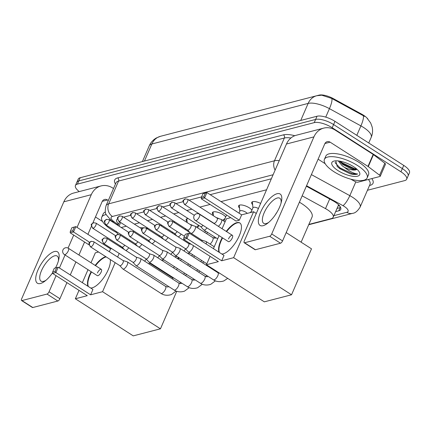 <?xml version="1.0" encoding="UTF-8"?>
<svg xmlns="http://www.w3.org/2000/svg" width="431" height="431" viewBox="0 0 431 431"><rect width="100%" height="100%" fill="white"/><g stroke="black" fill="none" stroke-linecap="round" stroke-linejoin="round"><path stroke-width="0.65" d="M252.636 204.66A7.456 2.645 23.5 0 1 251.72 202.408A7.456 2.645 23.5 0 1 260.636 203.432M239.528 208.06A7.456 2.645 23.5 0 1 238.612 205.813A7.456 2.645 23.5 0 1 249.231 207.801A7.456 2.645 23.5 0 1 251.903 210.161M234.712 210.387A7.456 2.645 23.5 0 1 236.123 211.206A7.456 2.645 23.5 0 1 237.341 212.074M213.313 214.87A7.456 2.645 23.5 0 1 212.397 212.618A7.456 2.645 23.5 0 1 223.016 214.611A7.456 2.645 23.5 0 1 225.688 216.965M200.943 215.182A7.456 2.645 23.5 0 1 201.25 215.161M187.097 221.674A7.456 2.645 23.5 0 1 186.181 219.427A7.456 2.645 23.5 0 1 188.142 218.565M173.774 222.207A7.456 2.645 23.5 0 1 175.034 221.97M160.666 225.612A7.456 2.645 23.5 0 1 161.927 225.37M338.556 204.73A13.981 4.962 23.5 0 1 338.421 205.237L333.211 217.219A13.981 4.962 -156.5 0 0 325.497 208.626L302.163 195.841M367.896 119.048A12.58 4.466 -156.5 0 0 361.684 114.14L333.432 98.667A12.58 4.466 -156.5 0 0 319.069 95.127L164.022 135.382A12.58 4.466 -156.5 0 0 163.909 135.415M116.144 231.442A13.981 4.962 -156.5 0 0 118.299 234.41M266.573 189.78L221.006 201.606M210.096 204.439L199.887 207.09M191.897 209.164L186.779 210.495M178.79 212.569L173.671 213.9M165.682 215.974L160.564 217.305M152.574 219.379L147.456 220.704M139.466 222.779L134.348 224.109M126.358 226.183L121.24 227.514M308.849 224.416L331.25 218.603A13.981 4.962 -156.5 0 0 333.211 217.219M177.777 258.449L179.436 258.018M185.319 229.588A7.456 2.645 23.5 0 1 185.298 229.588L185.669 228.78M198.427 226.183A7.456 2.645 23.5 0 1 197.587 226.237M224.643 219.379A7.456 2.645 23.5 0 1 223.802 219.427M79.261 191.59A13.981 4.962 23.5 0 1 75.441 185.502A13.981 4.962 23.5 0 1 77.402 184.118L314.242 122.63A13.981 4.962 23.5 0 1 332.193 127.743L400.949 171.797L402.338 168.602A13.981 4.962 23.5 0 1 408.06 176.02A13.981 4.962 23.5 0 0 402.338 168.602L333.583 124.548L402.338 168.602L403.728 165.407A13.981 4.962 23.5 0 1 409.45 172.826L406.67 179.215A13.981 4.962 23.5 0 1 404.709 180.6L367.438 190.276M314.242 122.63L315.627 119.43A13.981 4.962 23.5 0 1 333.583 124.548A13.981 4.962 23.5 0 0 315.627 119.43L78.792 180.923L315.627 119.43L317.017 116.235A13.981 4.962 23.5 0 1 334.973 121.348L403.728 165.407M75.441 185.502L76.826 182.308A13.981 4.962 23.5 0 1 78.792 180.923A13.981 4.962 23.5 0 0 76.826 182.308L78.216 179.113A13.981 4.962 23.5 0 1 80.182 177.728L317.017 116.235M364.718 116.472L331.784 98.451L321.725 95.186L316.715 95.741A16.308 13.884 75.4 0 0 308.143 103.408L151.874 143.986A16.308 13.884 -104.6 0 1 160.44 136.315L316.715 95.741M400.949 171.797A13.981 4.962 23.5 0 1 406.67 179.215M335.647 211.621L338.782 210.807A13.981 4.962 -156.5 0 0 340.743 209.423A13.981 4.962 -156.5 0 0 333.028 200.824L306.349 186.214M117.501 218.921A13.981 4.962 -156.5 0 0 116.72 219.81A13.981 4.962 -156.5 0 0 118.541 224.131M271.352 178.784L210.177 194.667M201.595 196.897L189.058 200.151M183.04 201.713L175.95 203.556M169.933 205.118L162.843 206.961M156.825 208.523L149.735 210.366M143.717 211.923L136.627 213.765M130.609 215.328L123.519 217.17M340.625 207.473A13.981 4.962 23.5 0 1 340.172 207.613L337.037 208.426M116.731 232.578A23.296 8.275 23.5 0 1 111.306 229.513A23.296 8.275 23.5 0 1 101.77 217.154A23.296 8.275 23.5 0 1 106.22 214.611M109.458 219.961A15.187 5.393 23.5 0 1 109.9 219.53M101.77 217.154L103.16 213.954A23.296 8.275 23.5 0 1 105.379 211.998M52.598 272.753A14.913 5.759 122.7 0 1 52.604 272.748A18.635 7.198 122.7 0 1 44.905 281.141A18.635 7.198 122.7 0 1 40.487 283.496A18.635 7.198 122.7 0 1 37.971 269.978A18.635 7.198 122.7 0 1 54.381 251.542A18.635 7.198 122.7 0 1 58.756 259.532A18.635 7.198 122.7 0 1 55.545 267.883M58.384 260.981A14.913 5.759 -57.3 0 0 57.151 256.036A14.913 5.759 -57.3 0 0 54.667 255.809A14.913 5.759 -57.3 0 0 42.771 268.007A14.913 5.759 -57.3 0 0 41.064 281.147A14.913 5.759 -57.3 0 0 43.547 281.373A14.913 5.759 -57.3 0 0 46.069 280.198M113.515 188.514L112.696 187.991A18.635 15.866 75.4 0 0 101.064 185.928A18.635 15.866 75.4 0 0 91.275 194.693L77.057 227.39M101.064 185.928L73.62 193.056A18.635 15.866 75.4 0 0 63.831 201.816L21.625 298.882A2.327 0.9 -57.3 0 0 21.55 300.536A2.327 0.9 -57.3 0 0 21.938 300.574L32.794 307.529A2.327 0.9 122.7 0 1 32.406 307.497L21.55 300.536M47.017 294.061A2.327 0.9 -57.3 0 0 49.069 291.76L59.925 298.715A2.327 0.9 122.7 0 1 57.873 301.021L47.017 294.061L21.938 300.574M73.717 235.078L68.06 248.078M65.059 254.99L59.413 267.974M56.068 275.662L49.069 291.76M57.873 301.021L32.794 307.529M59.925 298.715L66.924 282.617M70.269 274.93L75.915 261.946M78.927 255.017L84.573 242.033M87.913 234.345L91.372 226.388M92.843 223.01L102.131 201.649A4.66 3.965 -104.6 0 1 104.577 199.456A4.66 3.965 -104.6 0 1 107.486 199.973L108.305 200.496M95.466 216.982L102.546 221.518M357.606 165.563A23.296 8.275 23.5 0 1 367.142 177.922A23.296 8.275 23.5 0 1 333.944 171.705A23.296 8.275 23.5 0 1 324.414 159.346A23.296 8.275 23.5 0 1 357.606 165.563M324.414 159.346L325.798 156.151A23.296 8.275 23.5 0 1 358.996 162.368A23.296 8.275 23.5 0 1 368.532 174.727L367.142 177.922M338.06 170.638A15.187 5.393 23.5 0 1 333.707 161.151A15.187 5.393 23.5 0 1 353.49 166.63A15.187 5.393 23.5 0 1 359.481 172.357A15.187 5.393 23.5 0 1 353.899 176.398A15.187 5.393 23.5 0 1 338.06 170.638M335.722 160.828L337.231 166.458L339.817 168.666L350.225 173.838C353.56 174.609 356.049 174.657 357.682 173.984C354.018 173.704 349.595 171.479 344.417 167.314A10.533 3.739 23.5 0 0 356.723 169.405L355.112 169.706L352.192 169.248L342.801 164.561L339.461 161.097M338.276 160.93L342.252 165.827L344.417 167.314M340.064 161.948L341.869 163.397L354.223 169.259L356.146 169.62M337.042 166.258L339.66 168.473L350.225 173.838M340.253 161.237L342.144 162.762L354.497 168.623L356.712 169.027M335.032 162.6L339.935 167.837L352.294 173.698L357.682 173.984M140.07 227.773A25.628 9.099 23.5 0 1 143.426 227.794M143.345 233.23A3.028 2.581 75.4 0 1 142.122 229.125A3.028 2.581 -104.6 0 1 143.712 227.703C141.508 229.847 140.237 227.967 142.839 233.182A3.028 1.169 -57.3 0 0 143.345 233.23A3.028 1.169 -57.3 0 0 145.759 230.752A3.028 1.169 -57.3 0 0 146.109 228.085A25.628 9.099 23.5 0 1 148.366 228.484M95.165 265.426A18.172 7.02 122.7 0 1 105.714 256.693A18.172 7.02 122.7 0 1 105.81 256.666M110.244 259.505A18.172 7.02 122.7 0 1 104.9 275.975A18.172 7.02 122.7 0 1 92.164 287.849A18.172 7.02 122.7 0 1 90.709 288.032M90.607 294.809L55.868 272.548L52.555 273.41L87.294 295.671L75.35 298.769L133.249 335.873L160.456 328.81L102.556 291.706L90.607 294.809L92.934 289.454L58.196 267.198L55.868 272.548L55.017 271.411L52.652 272.026L52.555 273.41M88.059 286.335A18.172 7.02 122.7 0 1 91.146 271.702M102.556 291.706L115.179 262.673M117.625 257.043L119.193 253.439M121.639 247.814L122 246.995M120.793 246.22L119.629 246.527M111.64 248.601L110.584 248.876L109.339 251.731M98.532 252L95.321 252.835L91.006 262.759M87.994 269.687L82.348 282.671M79.008 290.359L75.35 298.769M160.456 328.81L176.764 291.297M180.153 283.517L180.201 282.725M173.046 278.14L150.203 263.503M52.652 272.026L54.284 268.271L58.196 267.198L54.284 268.271M55.017 271.411L56.65 267.656M74.299 227.072L72.667 230.827L73.512 231.964L75.84 226.614L71.929 227.687L75.84 226.614L110.584 248.876M89.093 244.927L70.199 232.826L70.296 231.442L72.667 230.827M70.199 232.826L73.512 231.964L89.696 242.335M71.929 227.687L70.296 231.442M101.312 269.364L68.378 248.261A3.728 1.438 122.7 0 1 68.265 250.912A3.728 1.438 122.7 0 1 64.979 254.597A3.728 1.438 122.7 0 1 64.359 254.538L97.287 275.641A3.728 1.438 -57.3 0 0 101.193 272.009A3.728 1.438 -57.3 0 0 101.312 269.364A3.728 1.438 -57.3 0 0 97.406 272.995M88.42 286.567A18.172 7.02 122.7 0 1 90.074 274.897A18.172 7.02 122.7 0 1 91.507 271.934M95.531 265.658A18.172 7.02 122.7 0 1 106.171 256.898M299.4 202.198A25.628 9.099 23.5 0 1 301.544 203.507A25.628 9.099 23.5 0 1 312.033 217.105L301.124 242.184M226.243 231.393A18.172 7.02 122.7 0 1 236.791 222.66A18.172 7.02 122.7 0 1 239.819 222.94A18.172 7.02 122.7 0 1 237.734 238.946A18.172 7.02 122.7 0 1 223.242 253.816A18.172 7.02 122.7 0 1 221.787 253.999M221.685 260.777L186.946 238.515L183.633 239.377L218.372 261.639L206.422 264.736L264.327 301.84L291.534 294.777L233.634 257.673L221.685 260.777L224.012 255.421L189.274 233.166L186.946 238.515L186.095 237.379L183.73 237.993L183.633 239.377M219.137 252.302A18.172 7.02 122.7 0 1 222.224 237.67M233.634 257.673L253.606 211.74L241.656 214.843L239.329 220.193L236.021 221.055L201.277 198.793L201.374 197.409L203.739 196.795L204.59 197.931L239.329 220.193M230.747 217.671L226.399 218.803L222.084 228.726M219.072 235.655L213.426 248.639M210.086 256.326L206.422 264.736M291.534 294.777L311.505 248.838L286.179 232.605M256.278 213.447L253.606 211.74M183.73 237.993L185.362 234.238L189.274 233.166L185.362 234.238M186.095 237.379L187.727 233.624M201.277 198.793L204.59 197.931L206.918 192.582L203.006 193.654L206.918 192.582L241.656 214.843M205.377 193.04L203.739 196.795M203.006 193.654L201.374 197.409M232.39 235.331L199.456 214.229A3.728 1.438 122.7 0 1 199.337 216.879A3.728 1.438 122.7 0 1 196.057 220.564A3.728 1.438 122.7 0 1 195.437 220.505L228.365 241.608A3.728 1.438 -57.3 0 0 232.271 237.977A3.728 1.438 -57.3 0 0 232.39 235.331A3.728 1.438 -57.3 0 0 228.484 238.963M219.498 252.534A18.172 7.02 122.7 0 1 221.151 240.864A18.172 7.02 122.7 0 1 222.585 237.901M226.604 231.625A18.172 7.02 122.7 0 1 239.997 223.059M119.813 265.641L122.727 268.863A4.191 1.622 -57.3 0 0 122.857 268.971A4.191 1.622 -57.3 0 0 123.557 269.036A4.191 1.622 -57.3 0 0 127.247 264.887A4.191 1.622 -57.3 0 0 127.382 261.908A4.191 1.622 -57.3 0 0 127.226 261.838L123.083 260.539M119.77 265.593A3.028 1.169 -57.3 0 0 119.866 265.674A3.028 1.169 -57.3 0 0 120.368 265.717A3.028 1.169 -57.3 0 0 123.034 262.721A3.028 1.169 -57.3 0 0 123.131 260.572A3.028 1.169 -57.3 0 0 123.024 260.518M132.92 262.237L135.835 265.458A4.191 1.622 -57.3 0 0 135.964 265.571A4.191 1.622 -57.3 0 0 136.665 265.631A4.191 1.622 -57.3 0 0 140.355 261.488A4.191 1.622 -57.3 0 0 140.49 258.508A4.191 1.622 -57.3 0 0 140.334 258.433L136.191 257.135M132.877 262.188A3.028 1.169 -57.3 0 0 132.974 262.269A3.028 1.169 -57.3 0 0 133.475 262.317A3.028 1.169 -57.3 0 0 136.142 259.322A3.028 1.169 -57.3 0 0 136.239 257.167A3.028 1.169 -57.3 0 0 136.131 257.118M146.028 258.832L148.943 262.053A4.191 1.622 -57.3 0 0 149.072 262.167A4.191 1.622 -57.3 0 0 149.772 262.231A4.191 1.622 -57.3 0 0 153.463 258.083A4.191 1.622 -57.3 0 0 153.598 255.104A4.191 1.622 -57.3 0 0 153.441 255.033L149.298 253.735M145.985 258.789A3.028 1.169 -57.3 0 0 146.082 258.864A3.028 1.169 -57.3 0 0 146.583 258.912A3.028 1.169 -57.3 0 0 149.25 255.917A3.028 1.169 -57.3 0 0 149.347 253.767A3.028 1.169 -57.3 0 0 149.234 253.714M159.136 255.432L162.051 258.654A4.191 1.622 -57.3 0 0 162.18 258.762A4.191 1.622 -57.3 0 0 162.88 258.826A4.191 1.622 -57.3 0 0 166.571 254.678A4.191 1.622 -57.3 0 0 166.705 251.699A4.191 1.622 -57.3 0 0 166.549 251.629L162.406 250.33M159.093 255.384A3.028 1.169 -57.3 0 0 159.19 255.464A3.028 1.169 -57.3 0 0 159.691 255.508A3.028 1.169 -57.3 0 0 162.358 252.512A3.028 1.169 -57.3 0 0 162.455 250.363A3.028 1.169 -57.3 0 0 162.342 250.309M172.244 252.027L175.158 255.249A4.191 1.622 -57.3 0 0 175.288 255.357A4.191 1.622 -57.3 0 0 175.988 255.421A4.191 1.622 -57.3 0 0 179.679 251.273A4.191 1.622 -57.3 0 0 179.813 248.299A4.191 1.622 -57.3 0 0 179.657 248.224L175.514 246.925M172.201 251.979A3.028 1.169 -57.3 0 0 172.298 252.06A3.028 1.169 -57.3 0 0 172.799 252.108A3.028 1.169 -57.3 0 0 175.465 249.113A3.028 1.169 -57.3 0 0 175.562 246.958A3.028 1.169 -57.3 0 0 175.449 246.909M185.352 248.622L188.266 251.844A4.191 1.622 -57.3 0 0 188.395 251.957A4.191 1.622 -57.3 0 0 189.096 252.022A4.191 1.622 -57.3 0 0 192.786 247.873A4.191 1.622 -57.3 0 0 193.277 245.557M185.308 248.574A3.028 1.169 -57.3 0 0 185.405 248.655A3.028 1.169 -57.3 0 0 185.906 248.703A3.028 1.169 -57.3 0 0 188.573 245.708A3.028 1.169 -57.3 0 0 188.67 243.558A3.028 1.169 -57.3 0 0 188.557 243.504M206.099 243.946A4.191 1.622 -57.3 0 0 206.029 241.489A4.191 1.622 -57.3 0 0 205.873 241.419L201.73 240.121M202.004 241.322A3.028 1.169 -57.3 0 0 201.778 240.153A3.028 1.169 -57.3 0 0 201.665 240.099M125.771 250.459A4.191 1.622 -57.3 0 0 125.825 250.449A4.191 1.622 -57.3 0 0 128.734 247.75M122.038 247.001A3.028 1.169 -57.3 0 0 122.135 247.082A3.028 1.169 -57.3 0 0 122.641 247.13A3.028 1.169 -57.3 0 0 124.737 245.191M138.879 247.055A4.191 1.622 -57.3 0 0 138.933 247.044A4.191 1.622 -57.3 0 0 141.842 244.35M135.145 243.601A3.028 1.169 -57.3 0 0 135.242 243.677A3.028 1.169 -57.3 0 0 135.749 243.725A3.028 1.169 -57.3 0 0 137.845 241.786M151.987 243.655A4.191 1.622 -57.3 0 0 152.041 243.639A4.191 1.622 -57.3 0 0 154.95 240.945M148.253 240.196A3.028 1.169 -57.3 0 0 148.35 240.277A3.028 1.169 -57.3 0 0 148.857 240.32A3.028 1.169 -57.3 0 0 150.952 238.381M186.957 218.813L186.973 218.765A6.988 2.484 -156.5 0 0 186.957 218.813A6.988 2.484 -156.5 0 0 186.882 219.293L187.173 222.552M193.013 225.596A4.191 1.487 -156.5 0 0 190.098 224.427M165.095 240.25A4.191 1.622 -57.3 0 0 165.148 240.234A4.191 1.622 -57.3 0 0 168.058 237.54M161.361 236.791A3.028 1.169 -57.3 0 0 161.458 236.872A3.028 1.169 -57.3 0 0 161.964 236.921A3.028 1.169 -57.3 0 0 164.06 234.981M178.202 236.845A4.191 1.622 -57.3 0 0 178.256 236.834A4.191 1.622 -57.3 0 0 181.165 234.135M174.469 233.386A3.028 1.169 -57.3 0 0 174.566 233.467A3.028 1.169 -57.3 0 0 175.072 233.516A3.028 1.169 -57.3 0 0 177.168 231.576M213.173 212.004L213.189 211.96A6.988 2.484 -156.5 0 0 213.173 212.004A6.988 2.484 -156.5 0 0 213.097 212.488L213.388 215.742M219.228 218.792A4.191 1.487 -156.5 0 0 216.314 217.617M191.31 233.44A4.191 1.622 -57.3 0 0 191.364 233.43A4.191 1.622 -57.3 0 0 195.054 229.281A4.191 1.622 -57.3 0 0 195.189 226.302A4.191 1.622 -57.3 0 0 195.033 226.232L190.89 224.934M187.577 229.987A3.028 1.169 -57.3 0 0 187.674 230.068A3.028 1.169 -57.3 0 0 188.18 230.111A3.028 1.169 -57.3 0 0 190.847 227.115A3.028 1.169 -57.3 0 0 190.938 224.966A3.028 1.169 -57.3 0 0 190.831 224.912M247.227 213.393A4.191 1.487 -156.5 0 0 245.842 212.224A4.191 1.487 -156.5 0 0 239.868 211.109L238.984 213.129M200.727 226.631L203.642 229.852A4.191 1.622 -57.3 0 0 203.771 229.96A4.191 1.622 -57.3 0 0 204.472 230.025A4.191 1.622 -57.3 0 0 206.982 227.907M200.684 226.582A3.028 1.169 -57.3 0 0 200.781 226.663A3.028 1.169 -57.3 0 0 201.288 226.711A3.028 1.169 -57.3 0 0 202.974 225.338M239.41 205.151A6.988 2.484 -156.5 0 0 239.388 205.199A6.988 2.484 -156.5 0 0 239.313 205.684L239.808 211.238M218.285 226.297A4.191 1.622 -57.3 0 0 221.27 222.477A4.191 1.622 -57.3 0 0 221.405 219.498A4.191 1.622 -57.3 0 0 221.248 219.427L217.105 218.124M213.792 223.177A3.028 1.169 -57.3 0 0 213.889 223.258A3.028 1.169 -57.3 0 0 214.396 223.306A3.028 1.169 -57.3 0 0 217.062 220.311A3.028 1.169 -57.3 0 0 217.154 218.161A3.028 1.169 -57.3 0 0 217.046 218.108M252.491 201.794L252.512 201.751A6.988 2.484 -156.5 0 0 252.491 201.794A6.988 2.484 -156.5 0 0 252.421 202.279L252.916 207.834M258.428 208.512A4.191 1.487 -156.5 0 0 252.975 207.704L250.917 212.435M263.131 225.693A18.635 7.198 122.7 0 1 260.615 212.171A18.635 7.198 122.7 0 1 277.025 193.734A18.635 7.198 122.7 0 1 281.395 201.724A18.635 7.198 122.7 0 1 267.549 223.333A18.635 7.198 122.7 0 1 263.131 225.693M281.028 203.173A14.913 5.759 -57.3 0 0 279.794 198.228A14.913 5.759 -57.3 0 0 277.305 198.001A14.913 5.759 -57.3 0 0 265.415 210.204A14.913 5.759 -57.3 0 0 263.702 223.339A14.913 5.759 -57.3 0 0 266.191 223.565A14.913 5.759 -57.3 0 0 268.712 222.391M275.237 214.95A14.913 5.759 122.7 0 1 276.993 212.214M368.263 166.619A2.327 0.83 -156.5 0 0 367.966 166.414L373.176 154.427A2.327 0.83 23.5 0 1 373.472 154.637L368.263 166.619L379.609 175.218A2.327 0.83 -156.5 0 1 380.266 176.252A2.327 0.83 -156.5 0 1 379.937 176.478L357.816 182.227A2.327 0.83 -156.5 0 1 355.155 181.57L350.759 179.161M373.176 154.427L335.34 130.184A18.635 15.866 75.4 0 0 323.708 128.12A18.635 15.866 75.4 0 0 313.919 136.886L271.713 233.952L282.569 240.907L324.775 143.841A4.66 3.965 -104.6 0 1 327.221 141.654A4.66 3.965 -104.6 0 1 330.13 142.165L367.966 166.414M373.472 154.637L384.818 163.236A2.327 0.83 23.5 0 1 385.476 164.265L380.266 176.252M323.708 128.12L296.264 135.248A18.635 15.866 75.4 0 0 286.47 144.013L244.264 241.08A2.327 0.9 -57.3 0 0 244.194 242.734A2.327 0.9 -57.3 0 0 244.582 242.766L255.438 249.721A2.327 0.9 122.7 0 1 255.05 249.689L244.194 242.734M282.569 240.907A2.327 0.9 122.7 0 1 280.516 243.213L269.661 236.258L244.582 242.766M269.661 236.258A2.327 0.9 -57.3 0 0 271.713 233.952M280.516 243.213L255.438 249.721M318.105 159.174L325.19 163.715M338.313 205.485L338.405 205.463A4.66 1.654 -156.5 0 0 338.971 205.145M333.432 98.667L333.185 99.249M361.684 114.14L361.437 114.721M338.405 205.463A13.981 11.901 75.4 0 0 339.946 206.304M120.61 222.498L119.042 226.103M329.683 198.993L325.497 208.626M367.083 118.229L370.682 122.991L372.125 126.903C372.944 130.474 372.632 133.96 371.193 137.36A18.635 6.616 -156.5 0 0 363.565 127.468A18.635 6.616 -156.5 0 0 360.909 125.895L329.429 108.655A18.635 6.616 -156.5 0 0 308.143 103.408L300.73 120.464M331.784 98.451A16.308 3.793 118.7 0 1 329.429 108.655L325.744 117.124M144.455 161.043L151.874 143.986A18.635 6.616 -156.5 0 0 149.255 145.829L142.408 161.571M363.252 115.67A16.308 3.793 118.7 0 1 360.909 125.895L356.803 135.339M80.182 177.728L77.402 184.118M334.973 121.348L332.193 127.743M333.89 215.662L346.783 212.311A9.32 3.308 -156.5 0 0 344.277 206.444A9.32 3.308 -156.5 0 0 342.952 205.657L306.56 185.729M311.397 174.609L349.827 195.658A18.635 6.616 23.5 0 1 352.483 197.231A18.635 6.616 23.5 0 1 360.111 207.117L370.013 184.349A18.635 6.616 -156.5 0 0 368.397 179.479M355.817 181.882L349.827 195.658A9.32 2.166 118.7 0 1 342.952 205.657M371.813 178.59A20.968 7.446 23.5 0 1 370.073 185.357L369.512 185.502M115.46 184.042A20.968 7.446 23.5 0 1 117.625 177.911L283.426 134.865A20.968 7.446 23.5 0 1 294.804 135.717M106.053 205.679A18.635 6.616 23.5 0 1 108.666 203.836L118.568 181.068A18.635 6.616 -156.5 0 0 115.95 182.911L106.053 205.679C104.938 210.247 105.013 213.27 106.279 214.751L111.597 220.941L114.915 223.457M273.109 174.744L112.432 216.464A9.32 7.936 -104.6 0 1 108.666 203.836L274.466 160.79L284.363 138.022L118.568 181.068A2.327 1.983 75.4 0 0 117.625 177.911M275.123 170.11A9.32 7.936 -104.6 0 1 274.466 160.79A18.635 6.616 23.5 0 1 279.272 160.564M290.898 138.012A18.635 6.616 -156.5 0 0 284.363 138.022A2.327 1.983 75.4 0 0 283.426 134.865M112.432 216.464A9.32 3.308 -156.5 0 0 113.752 221.507L118.213 224.885M370.073 185.357A2.327 1.983 75.4 0 0 369.663 185.152M113.752 221.507A9.32 4.924 127.2 0 1 111.597 220.941M308.715 224.74L352.601 213.345A9.32 7.936 -104.6 0 1 346.783 212.311M340.172 207.613L338.782 210.807M91.275 194.693L63.831 201.816M107.486 199.973L102.287 201.32M90.914 246.844A3.028 2.581 75.4 0 1 89.691 242.739A3.028 2.581 -104.6 0 1 91.28 241.317C89.077 243.456 87.805 241.581 90.408 246.796A3.028 1.169 -57.3 0 0 90.914 246.844A3.028 1.169 -57.3 0 0 93.328 244.366A3.028 1.169 -57.3 0 0 93.678 241.699L123.131 260.572M176.107 291.049L171.376 294.567C165.348 296.442 161.657 293.899 160.995 293.414A4.191 1.622 -57.3 0 0 161.695 293.479A4.191 1.622 -57.3 0 0 161.835 293.436A4.191 1.622 -57.3 0 0 165.1 289.934A4.191 1.622 -57.3 0 0 165.52 286.351C167.196 287.003 168.128 287.138 168.316 286.76L168.72 286.556M104.022 243.44A3.028 2.581 75.4 0 1 102.799 239.334A3.028 2.581 -104.6 0 1 104.388 237.912C102.185 240.056 100.913 238.176 103.515 243.396A3.028 1.169 -57.3 0 0 104.022 243.44A3.028 1.169 -57.3 0 0 106.435 240.961A3.028 1.169 -57.3 0 0 106.786 238.295L136.239 257.167M189.214 287.649L184.484 291.162C178.456 293.037 174.765 290.494 174.102 290.009A4.191 1.622 -57.3 0 0 174.803 290.074A4.191 1.622 -57.3 0 0 174.943 290.031A4.191 1.622 -57.3 0 0 178.208 286.529A4.191 1.622 -57.3 0 0 178.628 282.946C180.303 283.598 181.235 283.733 181.424 283.356L181.828 283.156M117.13 240.035A3.028 2.581 75.4 0 1 115.907 235.935A3.028 2.581 -104.6 0 1 117.496 234.507C115.292 236.651 114.021 234.776 116.623 239.992A3.028 1.169 -57.3 0 0 117.13 240.035A3.028 1.169 -57.3 0 0 119.543 237.556A3.028 1.169 -57.3 0 0 119.893 234.89L149.347 253.767M202.322 284.244L197.592 287.757C191.563 289.632 187.873 287.089 187.21 286.604A4.191 1.622 -57.3 0 0 187.911 286.669A4.191 1.622 -57.3 0 0 188.051 286.626A4.191 1.622 -57.3 0 0 191.316 283.124A4.191 1.622 -57.3 0 0 191.736 279.547C193.411 280.198 194.343 280.333 194.532 279.951L194.936 279.751M130.237 236.635A3.028 2.581 75.4 0 1 129.014 232.53A3.028 2.581 -104.6 0 1 130.604 231.108C128.4 233.246 127.129 231.372 129.731 236.587A3.028 1.169 -57.3 0 0 130.237 236.635A3.028 1.169 -57.3 0 0 132.651 234.157A3.028 1.169 -57.3 0 0 133.001 231.49L162.455 250.363M215.43 280.84L210.7 284.358C204.671 286.227 200.981 283.69 200.318 283.205A4.191 1.622 -57.3 0 0 201.018 283.269A4.191 1.622 -57.3 0 0 201.158 283.226A4.191 1.622 -57.3 0 0 204.423 279.719A4.191 1.622 -57.3 0 0 204.844 276.142C206.519 276.794 207.451 276.928 207.64 276.546L208.044 276.346M227.703 278.372L223.808 280.953C217.779 282.828 214.088 280.285 213.426 279.8A4.191 1.622 -57.3 0 0 214.126 279.864A4.191 1.622 -57.3 0 0 214.266 279.821A4.191 1.622 -57.3 0 0 217.531 276.319A4.191 1.622 -57.3 0 0 217.951 272.737L219.821 273.324M156.453 229.825A3.028 2.581 75.4 0 1 155.23 225.725A3.028 2.581 -104.6 0 1 156.819 224.298C154.616 226.442 153.344 224.562 155.947 229.782A3.028 1.169 -57.3 0 0 156.453 229.825A3.028 1.169 -57.3 0 0 158.867 227.347A3.028 1.169 -57.3 0 0 159.217 224.68L188.67 243.558M169.561 226.426A3.028 2.581 75.4 0 1 168.338 222.321A3.028 2.581 -104.6 0 1 169.927 220.898C167.724 223.037 166.452 221.162 169.054 226.377A3.028 1.169 -57.3 0 0 169.561 226.426A3.028 1.169 -57.3 0 0 171.974 223.948A3.028 1.169 -57.3 0 0 172.325 221.275L201.778 240.153M93.182 228.252A3.028 2.581 75.4 0 1 91.959 224.152A3.028 2.581 -104.6 0 1 93.549 222.725C91.35 224.869 90.074 222.989 92.676 228.209A3.028 1.169 -57.3 0 0 93.182 228.252A3.028 1.169 -57.3 0 0 95.596 225.774A3.028 1.169 -57.3 0 0 95.946 223.107L115.724 235.779M144.525 261.094A4.191 1.622 -57.3 0 0 146.271 259.101M106.29 224.853A3.028 2.581 75.4 0 1 105.067 220.747A3.028 2.581 -104.6 0 1 106.656 219.32C104.458 221.464 103.181 219.589 105.784 224.804A3.028 1.169 -57.3 0 0 106.29 224.853A3.028 1.169 -57.3 0 0 108.704 222.374A3.028 1.169 -57.3 0 0 109.054 219.702L128.831 232.379M157.633 257.69A4.191 1.622 -57.3 0 0 159.378 255.696M119.398 221.448A3.028 2.581 75.4 0 1 118.175 217.343A3.028 2.581 -104.6 0 1 119.764 215.92C117.566 218.059 116.289 216.184 118.891 221.399A3.028 1.169 -57.3 0 0 119.398 221.448A3.028 1.169 -57.3 0 0 121.811 218.97A3.028 1.169 -57.3 0 0 122.162 216.303L141.939 228.974M170.741 254.285A4.191 1.622 -57.3 0 0 172.486 252.291M132.506 218.043A3.028 2.581 75.4 0 1 131.283 213.938A3.028 2.581 -104.6 0 1 132.872 212.515C130.668 214.66 129.397 212.779 131.999 218A3.028 1.169 -57.3 0 0 132.506 218.043A3.028 1.169 -57.3 0 0 134.919 215.565A3.028 1.169 -57.3 0 0 135.269 212.898L155.047 225.569M183.848 250.885A4.191 1.622 -57.3 0 0 185.594 248.892M145.613 214.638A3.028 2.581 75.4 0 1 144.39 210.538A3.028 2.581 -104.6 0 1 145.98 209.11C143.776 211.255 142.505 209.374 145.107 214.595A3.028 1.169 -57.3 0 0 145.613 214.638A3.028 1.169 -57.3 0 0 148.027 212.16A3.028 1.169 -57.3 0 0 148.377 209.493L168.155 222.17M158.721 211.238A3.028 2.581 75.4 0 1 157.498 207.133A3.028 2.581 -104.6 0 1 159.087 205.711C156.884 207.85 155.613 205.975 158.215 211.19A3.028 1.169 -57.3 0 0 158.721 211.238A3.028 1.169 -57.3 0 0 161.135 208.76A3.028 1.169 -57.3 0 0 161.485 206.088L190.938 224.966M210.064 244.075A4.191 1.622 -57.3 0 0 212.693 240.433A4.191 1.622 -57.3 0 0 212.774 237.573L195.189 226.302M171.829 207.834A3.028 2.581 75.4 0 1 170.606 203.728A3.028 2.581 -104.6 0 1 172.195 202.306C169.992 204.45 168.72 202.57 171.322 207.785A3.028 1.169 -57.3 0 0 171.829 207.834A3.028 1.169 -57.3 0 0 174.243 205.355A3.028 1.169 -57.3 0 0 174.593 202.689L194.327 215.333M184.937 204.429A3.028 2.581 75.4 0 1 183.714 200.329A3.028 2.581 -104.6 0 1 185.303 198.901C183.1 201.045 181.828 199.165 184.43 204.386A3.028 1.169 -57.3 0 0 184.937 204.429A3.028 1.169 -57.3 0 0 187.35 201.95A3.028 1.169 -57.3 0 0 187.7 199.284L217.154 218.161M313.919 136.886L286.47 144.013M330.13 142.165L324.931 143.518M379.609 175.218L384.818 163.236M119.543 221.82L117.975 225.424M160.44 136.315L156.378 137.952C153.15 139.795 150.78 142.419 149.255 145.829M371.193 137.36L368.742 142.99M352.601 213.345C355.149 213.129 357.655 211.055 360.111 207.117M177.707 258.751L179.754 258.223M192.264 254.974L192.862 254.818M170.046 276.217L170.256 275.743M173.645 267.953L174.269 266.509M177.658 258.719L178.283 257.28M129.462 241.026L129.817 240.202M133.475 231.792L133.831 230.973M68.378 248.261A3.728 3.728 0 0 0 62.689 250.815A3.728 3.728 0 0 0 64.359 254.538M199.456 214.229A3.728 3.728 0 0 0 193.767 216.782A3.728 3.728 0 0 0 195.437 220.505M192.447 254.554L191.822 255.992M188.433 263.783L187.808 265.221M184.42 273.017L183.795 274.455M180.406 282.246L179.872 283.469M165.52 286.351L127.382 261.908M181.284 259.198L180.654 260.642M177.27 268.432L176.64 269.871M173.257 277.661L172.626 279.099M160.995 293.414L122.857 268.971M90.408 246.796L119.866 265.674M93.678 241.699L91.28 241.317M201.541 260.378L200.916 261.822M197.527 269.612L196.902 271.051M193.514 278.841L192.98 280.069M178.628 282.946L140.49 258.508M194.386 255.798L193.761 257.237M190.378 265.027L189.748 266.466M186.364 274.256L185.734 275.7M174.102 290.009L135.964 265.571M103.515 243.396L132.974 262.269M106.786 238.295L104.388 237.912M210.22 267.172L210.01 267.646M206.621 275.436L206.088 276.664M191.736 279.547L153.598 255.104M203.486 261.622L202.856 263.066M199.472 270.857L198.842 272.295M187.21 286.604L149.072 262.167M116.623 239.992L146.082 258.864M119.893 234.89L117.496 234.507M204.844 276.142L166.705 251.699M212.16 268.416L211.95 268.89M200.318 283.205L162.18 258.762M129.731 236.587L159.19 255.464M133.001 231.49L130.604 231.108M217.951 272.737L179.813 248.299M143.712 227.703L146.109 228.085L175.562 246.958M213.426 279.8L175.288 255.357M142.839 233.182L172.298 252.06M188.622 243.52L191.526 244.436M206.842 263.777L188.395 251.957M155.947 229.782L185.405 248.655M159.217 224.68L156.819 224.298M214.245 246.758L206.029 241.489M169.054 226.377L184.479 236.263M172.325 221.275L169.927 220.898M171.775 232.729L172.513 232.153M148.339 263.54L150.99 263.395M159.454 235.59L159.098 236.409M122.081 247.049L124.333 249.538M92.676 228.209L122.135 247.082M95.946 223.107L93.549 222.725M184.883 229.324L185.621 228.748M161.447 260.135L164.098 259.99M172.562 232.185L172.206 233.004M135.189 243.644L137.441 246.133M105.784 224.804L135.242 243.677M109.054 219.702L106.656 219.32M196.455 227.115L198.729 225.348M174.555 256.731L177.206 256.59M148.296 240.245L150.548 242.734M118.891 221.399L148.35 240.277M122.162 216.303L119.764 215.92M205.458 231.043L204.833 232.481M187.663 253.326L190.313 253.186M198.777 225.381L197.678 227.902M161.404 236.84L163.656 239.329M131.999 218L161.458 236.872M135.269 212.898L132.872 212.515M222.671 220.311L225.036 218.463M214.552 236.872L214.018 238.095M207.397 232.287L206.772 233.726M174.512 233.435L176.764 235.924M145.107 214.595L174.566 233.467M148.377 209.493L145.98 209.11M212.774 237.573C214.449 238.224 215.381 238.359 215.57 237.982L215.974 237.783M213.878 246.521L214.336 246.543M226.55 214.988L223.894 221.092M187.62 230.03L189.872 232.524M158.215 211.19L187.674 230.068M161.485 206.088L159.087 205.711M249.921 212.693L251.251 211.659M217.671 238.871L203.771 229.96M171.322 207.785L200.781 226.663M174.593 202.689L172.195 202.306M225.074 221.846L221.405 219.498M213.835 223.226L214.304 223.743M184.43 204.386L213.889 223.258M187.7 199.284L185.303 198.901"/></g></svg>
